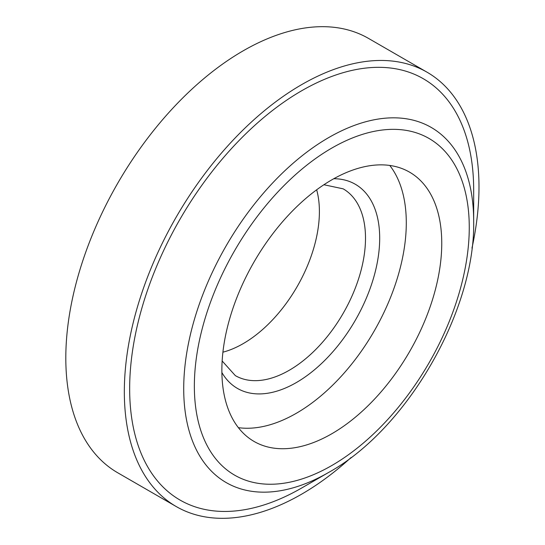 <?xml version="1.0" encoding="UTF-8"?>
<svg xmlns="http://www.w3.org/2000/svg" width="545" height="545" viewBox="0 0 545 545"><rect width="100%" height="100%" fill="white"/><g stroke="black" fill="none" stroke-linecap="round" stroke-linejoin="round"><path stroke-width="0.82" d="M301.664 90.77A243.261 140.447 120 0 0 129.655 388.701A243.261 140.447 120 0 0 301.664 488.013L301.664 488.013A243.261 140.447 120 0 0 301.671 488.013L328.696 472.406A205.036 118.374 -60 0 1 183.713 388.701A205.036 118.374 -60 0 1 328.696 137.585A205.036 118.374 -60 0 1 473.673 221.297L473.673 190.082A243.261 140.447 120 0 0 301.664 90.77M222.912 352.179A107.835 62.259 120 0 0 243.145 343.657A107.835 62.259 120 0 0 316.665 189.796M331.81 433.752A155.489 89.768 120 0 0 433.384 296.739A155.489 89.768 120 0 0 409.554 172.145A155.489 89.768 120 0 0 331.81 179.843A155.489 89.768 120 0 0 230.235 316.856A155.489 89.768 120 0 0 254.065 441.45A155.489 89.768 120 0 0 331.81 433.752M238.383 427.661A155.489 89.768 120 0 0 296.344 413.274A155.489 89.768 120 0 0 392.42 292.583A155.489 89.768 120 0 0 389.77 165.455M471.97 248.118A250.782 144.793 120 0 0 427.055 72.206A250.782 144.793 120 0 0 301.664 84.625A250.782 144.793 120 0 0 137.831 305.622A250.782 144.793 120 0 0 176.273 506.578A250.782 144.793 120 0 0 301.664 494.158A250.782 144.793 120 0 0 351.075 457.521M427.055 72.206L368.536 38.422A250.782 144.793 120 0 0 243.145 50.842A250.782 144.793 120 0 0 79.311 271.832A250.782 144.793 120 0 0 117.754 472.794L176.273 506.578M333.785 178.726A117.87 68.05 -60 0 1 377.44 261.723A117.87 68.05 -60 0 1 296.344 382.563A117.87 68.05 -60 0 1 221.883 372.548M222.149 360.974L235.331 375.614A107.835 62.259 120 0 0 289.252 370.273A107.835 62.259 120 0 0 359.7 275.245A107.835 62.259 120 0 0 343.166 188.836L323.9 184.741M331.81 148.077A194.395 112.236 120 0 0 194.354 386.16A194.395 112.236 120 0 0 331.81 465.519A194.395 112.236 120 0 0 469.265 227.435A194.395 112.236 120 0 0 331.81 148.077M473.673 221.297C475.451 310.636 406.958 429.269 328.696 472.406L301.664 488.013"/></g></svg>
